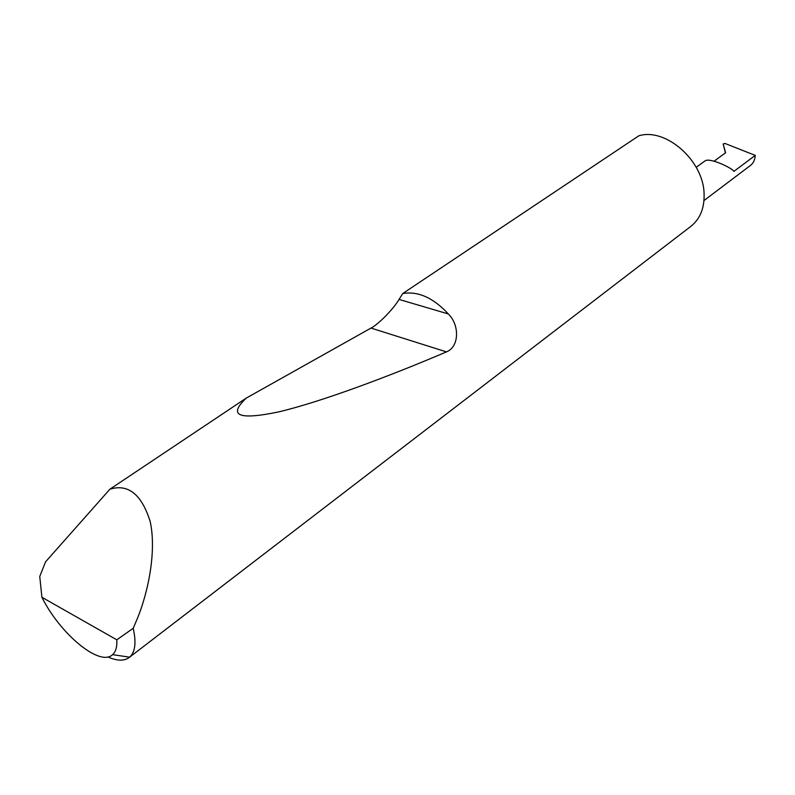 <?xml version="1.0" encoding="UTF-8"?>
<svg xmlns="http://www.w3.org/2000/svg" width="795" height="795" viewBox="0 0 795 795"><rect width="100%" height="100%" fill="white"/><g stroke="black" fill="none" stroke-linecap="round" stroke-linejoin="round"><path stroke-width="1.19" d="M696.201 167.298L705.076 160.878C709.697 157.281 732.702 168.282 733.884 171.392L755.25 155.383C755.011 159.586 753.541 162.856 750.838 165.171L703.982 200.549M41.906 597.284C60.092 634.003 100.021 667.214 112.582 654.643C115.802 651.751 117.213 646.812 116.805 639.816L41.906 597.284L39.75 576.494L45.534 561.876L109.909 489.193C128.144 483.579 141.55 494.281 150.116 521.291C156.446 549.186 149.162 589.661 137.356 618.55L133.202 628.308C136.422 642.519 135.22 652.148 129.585 657.177L129.068 657.594C124.02 661.192 116.945 660.973 107.832 656.938M402.777 293.514C418.21 291 433.394 297.807 448.32 313.955C459.729 324.966 459.391 346.809 446.472 351.877C388.109 376.83 320.703 401.912 279.015 411.82C238.55 420.326 227.648 415.745 246.311 398.066L370.987 328.077C378.281 324.499 393.386 309.086 399.05 299.427L402.777 293.514L638.802 135.816C665.644 127.409 703.486 160.52 704.082 193.732C704.539 208.101 700.127 218.973 690.845 226.366L129.068 657.594M109.909 489.193L246.311 398.066M755.25 155.383L725.06 143.488L723.172 143.925L725.428 152.898M714.099 161.166L725.616 152.759L723.172 143.925M116.805 639.816L133.202 628.308M399.05 299.427L448.32 313.955M370.987 328.077L446.472 351.877M112.582 654.643L129.585 657.177"/></g></svg>
